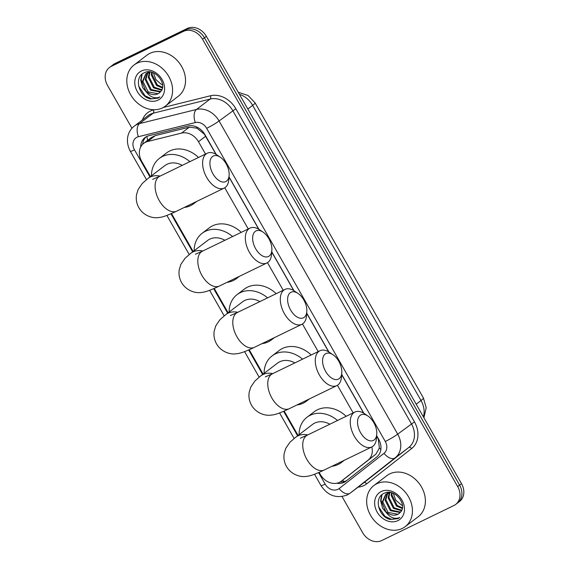 <?xml version="1.0" encoding="UTF-8"?>
<svg xmlns="http://www.w3.org/2000/svg" width="569" height="569" viewBox="0 0 569 569"><rect width="100%" height="100%" fill="white"/><g stroke="black" fill="none" stroke-linecap="round" stroke-linejoin="round"><path stroke-width="0.85" d="M216.042 154.355L204.285 134.106L196.945 128.167L189.335 127.157L155.33 135.607L151.326 137.556L143.694 143.367A15.505 12.589 -127.3 0 0 141.674 161.233L150.429 176.582M205.53 154.064L198.489 141.724A15.505 12.589 -127.3 0 0 181.539 133.096L147.527 141.539A15.505 12.589 -127.3 0 0 145.436 142.3A15.505 12.589 -127.3 0 0 143.694 143.367M319.145 472.37L320.354 474.489A15.505 12.589 -127.3 0 0 341.144 481.296L375.881 454.211L379.395 448.031L378.293 439.176L376.635 435.911M363.676 413.194L341.663 374.594M328.704 351.877L306.691 313.284M293.732 290.567L271.719 251.975M258.76 229.257L229.001 177.073M353.164 412.902L337.424 385.298M318.192 351.585L302.452 323.989M283.22 290.275L267.48 262.672M248.248 228.958L224.755 187.777M341.144 481.296A15.505 12.589 -127.3 0 0 341.265 481.196L368.086 460.143A15.505 12.589 -127.3 0 0 371.82 446.928M171.511 213.531L193.154 251.484M214.228 288.433L228.126 312.794M249.201 349.743L263.098 374.11M284.173 411.06L298.071 435.42M131.98 128.274L107.484 85.343A15.505 12.589 52.7 0 1 109.504 67.476A15.505 12.589 52.7 0 1 111.247 66.402L183.467 31.373A15.505 12.589 52.7 0 1 202.521 39.247L457.675 486.58L459.596 485.122A15.505 12.589 52.7 0 1 457.583 502.989A15.505 12.589 52.7 0 0 459.596 485.122L204.442 37.789L459.596 485.122L461.516 483.657A15.505 12.589 52.7 0 1 459.496 501.524L455.662 504.447A15.505 12.589 52.7 0 1 453.92 505.521L381.692 540.55A15.505 12.589 52.7 0 1 362.638 532.676L342.054 496.581M183.467 31.373L185.387 29.908A15.505 12.589 52.7 0 1 204.442 37.789A15.505 12.589 52.7 0 0 185.387 29.908L113.16 64.944L185.387 29.908L187.308 28.45A15.505 12.589 52.7 0 1 206.362 36.324L461.516 483.657M109.504 67.476L111.417 66.011A15.505 12.589 52.7 0 1 113.16 64.944A15.505 12.589 52.7 0 0 111.417 66.011L113.338 64.553A15.505 12.589 52.7 0 1 115.08 63.479L187.308 28.45M216.248 154.483L204.932 134.64A15.505 12.589 -127.3 0 0 187.976 126.005L148.872 135.721A15.505 12.589 -127.3 0 0 146.774 136.475A15.505 12.589 -127.3 0 0 145.031 137.549A15.505 12.589 -127.3 0 0 140.685 146.987M142.663 144.263A15.505 12.589 52.7 0 1 146.034 136.873M457.675 486.58A15.505 12.589 52.7 0 1 455.662 504.447M336.77 483.237A15.505 12.589 -127.3 0 0 345.803 481.289A15.505 12.589 -127.3 0 0 345.924 481.196L376.763 456.985A15.505 12.589 -127.3 0 0 378.655 439.211L376.65 435.698M363.89 413.322L341.677 374.388M328.918 352.005L306.705 313.071M293.945 290.695L271.733 251.761M258.973 229.378L229.015 176.859M347.147 480.236A15.505 12.589 52.7 0 1 340.148 481.964M162.435 107.911A25.84 20.982 52.7 0 1 131.78 96.559A25.84 20.982 52.7 0 1 134.042 65.001A25.84 20.982 52.7 0 1 136.944 63.216A25.84 20.982 52.7 0 1 167.606 74.56A25.84 20.982 52.7 0 1 165.344 106.126A25.84 20.982 52.7 0 1 162.435 107.911M134.042 65.001L147.001 55.143A25.84 20.982 52.7 0 1 149.903 53.358A25.84 20.982 52.7 0 1 180.558 64.702A25.84 20.982 52.7 0 1 178.296 96.261L165.344 106.126M160.245 92.029C168.46 84.625 154.676 67.227 144.533 72.676C133.566 76.701 138.537 96.381 150.237 98.914L157.954 98.167L159.889 96.936L157.94 97.633C153.118 98.416 149 96.104 145.586 90.699A11.679 9.481 52.7 0 0 157.855 93.835A11.679 9.481 52.7 0 0 159.164 93.032A11.679 9.481 52.7 0 0 160.245 92.029M141.382 70.997A16.85 13.684 52.7 0 1 162.087 79.553A16.85 13.684 52.7 0 1 158.004 100.13A16.85 13.684 52.7 0 1 137.3 91.573A16.85 13.684 52.7 0 1 141.382 70.997M138.672 86.154L145.088 95.834L151.688 98.857L158.04 98.096L159.889 96.936M149.185 71.879L145.856 73.806L142.172 81.986L145.586 90.699M147.506 72.818L145.223 79.667L150.472 90.158L160.302 91.979M150.515 72.014L145.856 73.806M146.247 73.529L142.94 81.41L148.189 91.894L158.004 93.721L159.206 93.003M148.601 71.865L148.267 72.235M147.961 72.626L145.984 79.091L151.24 89.575L160.686 91.559M148.445 71.865L147.833 72.455M149.953 72.085L149.035 76.772L154.284 87.256L161.845 89.717M149.427 72.185L148.267 77.348L153.523 87.832L161.596 90.222M152.215 72.412L152.079 74.447L157.336 84.937L162.528 87.334M151.596 72.242L151.318 75.03L156.567 85.514L162.407 87.996M162.585 84.881A11.679 9.481 52.7 0 1 161.376 84.368L162.592 84.959M161.376 84.368L155.949 79.674L153.438 72.846M141.766 74.468L140.749 80.243L142.755 87.754L147.961 93.963M142.172 74.112L141.133 79.952L146.205 91.773M402.297 528.43A25.84 20.982 52.7 0 1 371.642 517.086A25.84 20.982 52.7 0 1 373.904 485.521A25.84 20.982 52.7 0 1 376.806 483.742A25.84 20.982 52.7 0 1 407.461 495.087A25.84 20.982 52.7 0 1 405.199 526.645A25.84 20.982 52.7 0 1 402.297 528.43M373.904 485.521L386.863 475.663A25.84 20.982 52.7 0 1 389.765 473.877A25.84 20.982 52.7 0 1 420.42 485.222A25.84 20.982 52.7 0 1 418.158 516.78L405.199 526.645M400.107 512.555C408.322 505.151 394.537 487.747 384.395 493.202C373.428 497.221 378.399 516.901 390.099 519.433L397.816 518.686L399.751 517.463L397.802 518.153C392.98 518.942 388.862 516.631 385.448 511.218A11.679 9.481 52.7 0 0 397.71 514.355A11.679 9.481 52.7 0 0 399.025 513.551A11.679 9.481 52.7 0 0 400.107 512.555M381.244 491.516A16.85 13.684 52.7 0 1 401.942 500.073A16.85 13.684 52.7 0 1 397.859 520.649A16.85 13.684 52.7 0 1 377.162 512.093A16.85 13.684 52.7 0 1 381.244 491.516M378.534 506.673L384.95 516.353L391.543 519.376L397.902 518.622L399.751 517.463M389.047 492.398L385.718 494.326L382.034 502.512L385.448 511.218M400.149 512.505L390.334 510.678L385.085 500.187L387.368 493.337M390.377 492.541L385.718 494.326M386.102 494.048L382.795 501.929L388.051 512.413L397.866 514.241L399.068 513.523M388.463 492.384L388.129 492.761M387.816 493.145L385.846 499.61L391.095 510.094L400.548 512.086M388.3 492.384L387.688 492.974M389.815 492.612L388.89 497.292L394.146 507.776L401.707 510.237M389.288 492.704L388.129 497.868L393.385 508.359L401.458 510.742M392.077 492.932L391.941 494.973L397.19 505.457L402.383 507.854M391.458 492.761L391.18 495.549L396.429 506.033L402.269 508.515M402.439 505.407A11.679 9.481 52.7 0 1 401.23 504.888L402.447 505.478M401.23 504.888L395.804 500.194L393.293 493.373M381.628 494.987L380.611 500.763L382.61 508.273L387.823 514.483M382.034 494.632L380.995 500.478L386.067 512.292M212.941 173.83A14.211 8.186 64.1 0 0 222.956 182.052A14.211 8.186 64.1 0 0 229.129 175.366A14.211 8.186 64.1 0 0 226.135 163.787A14.211 8.186 64.1 0 0 220.324 157.215A14.211 8.186 64.1 0 0 210.743 158.865A14.211 8.186 64.1 0 0 212.941 173.83M229.129 175.366L228.809 179.598A19.382 11.16 -115.9 0 1 224.193 188.09A19.382 11.16 -115.9 0 1 206.739 177.5A19.382 11.16 -115.9 0 1 207.28 153.21A19.382 11.16 -115.9 0 1 216.803 154.846L220.324 157.215M182.194 165.38A19.382 15.74 -127.3 0 0 167.044 164.256A19.382 15.74 -127.3 0 0 164.868 165.593L148.075 178.382L142.286 183.446L138.132 189.52L136.524 194.733C135.813 199.299 136.588 203.624 138.85 207.699C143.808 216.149 153.04 218.418 158.21 217.6C162.065 217.301 166.041 216.163 176.675 211.135L224.193 188.09M195.871 201.824A28.422 23.08 52.7 0 1 193.823 203.631A28.422 23.08 52.7 0 1 190.629 205.594A28.422 23.08 52.7 0 1 184.285 207.443M151.432 175.821A28.422 23.08 52.7 0 1 159.391 158.395A28.422 23.08 52.7 0 1 162.585 156.439A28.422 23.08 52.7 0 1 189.882 161.653M159.391 158.395L166.589 152.919A28.422 23.08 52.7 0 1 169.782 150.956A28.422 23.08 52.7 0 1 198.517 157.464M255.659 248.724A14.211 8.186 64.1 0 0 265.68 256.953A14.211 8.186 64.1 0 0 271.847 250.268A14.211 8.186 64.1 0 0 268.86 238.681A14.211 8.186 64.1 0 0 263.042 232.109A14.211 8.186 64.1 0 0 253.461 233.767A14.211 8.186 64.1 0 0 255.659 248.724M271.847 250.268L271.534 254.492A19.382 11.16 -115.9 0 1 266.911 262.985A19.382 11.16 -115.9 0 1 249.457 252.394A19.382 11.16 -115.9 0 1 249.997 228.112A19.382 11.16 -115.9 0 1 259.528 229.741L263.042 232.109M224.911 240.282A19.382 15.74 -127.3 0 0 209.769 239.158A19.382 15.74 -127.3 0 0 207.593 240.495L190.793 253.276L185.01 258.347L180.85 264.414L179.249 269.628C178.538 274.201 179.306 278.518 181.575 282.601C186.532 291.051 195.764 293.312 200.928 292.502C204.783 292.196 208.759 291.065 219.399 286.029L266.911 262.985M238.589 276.726A28.422 23.08 52.7 0 1 236.54 278.533A28.422 23.08 52.7 0 1 233.347 280.496A28.422 23.08 52.7 0 1 227.01 282.338M194.157 250.723A28.422 23.08 52.7 0 1 202.116 233.297A28.422 23.08 52.7 0 1 205.309 231.334A28.422 23.08 52.7 0 1 232.6 236.548M202.116 233.297L209.314 227.82A28.422 23.08 52.7 0 1 212.507 225.857A28.422 23.08 52.7 0 1 241.235 232.365M290.631 310.041A14.211 8.186 64.1 0 0 300.652 318.263A14.211 8.186 64.1 0 0 306.819 311.577A14.211 8.186 64.1 0 0 303.832 299.998A14.211 8.186 64.1 0 0 298.014 293.426A14.211 8.186 64.1 0 0 288.433 295.076A14.211 8.186 64.1 0 0 290.631 310.041M306.819 311.577L306.506 315.809A19.382 11.16 -115.9 0 1 301.883 324.294A19.382 11.16 -115.9 0 1 284.429 313.711A19.382 11.16 -115.9 0 1 284.969 289.422A19.382 11.16 -115.9 0 1 294.5 291.058L298.014 293.426M259.884 301.591A19.382 15.74 -127.3 0 0 244.741 300.468A19.382 15.74 -127.3 0 0 242.565 301.805L225.765 314.593L219.983 319.657L215.822 325.731L214.221 330.945C213.51 335.511 214.278 339.835 216.547 343.911C221.505 352.36 230.737 354.629 235.907 353.811C239.755 353.505 243.731 352.375 254.371 347.346L301.883 324.294M273.561 338.036A28.422 23.08 52.7 0 1 271.513 339.842A28.422 23.08 52.7 0 1 268.319 341.805A28.422 23.08 52.7 0 1 261.982 343.655M229.129 312.032A28.422 23.08 52.7 0 1 237.088 294.607A28.422 23.08 52.7 0 1 240.282 292.651A28.422 23.08 52.7 0 1 267.579 297.864M237.088 294.607L244.286 289.13A28.422 23.08 52.7 0 1 247.479 287.167A28.422 23.08 52.7 0 1 276.207 293.675M325.603 371.351A14.211 8.186 64.1 0 0 335.625 379.58A14.211 8.186 64.1 0 0 341.791 372.894A14.211 8.186 64.1 0 0 338.804 361.308A14.211 8.186 64.1 0 0 332.986 354.736A14.211 8.186 64.1 0 0 323.405 356.393A14.211 8.186 64.1 0 0 325.603 371.351M341.791 372.894L341.478 377.119A19.382 11.16 -115.9 0 1 336.855 385.611A19.382 11.16 -115.9 0 1 319.401 375.021A19.382 11.16 -115.9 0 1 319.942 350.739A19.382 11.16 -115.9 0 1 329.472 352.367L332.986 354.736M294.856 362.908A19.382 15.74 -127.3 0 0 279.713 361.784A19.382 15.74 -127.3 0 0 277.537 363.122L260.737 375.903L254.955 380.967L250.794 387.041L249.194 392.254C248.482 396.821 249.25 401.145 251.519 405.228C256.477 413.677 265.709 415.939 270.88 415.128C274.735 414.822 278.703 413.691 289.344 408.656L336.855 385.611M308.533 399.346A28.422 23.08 52.7 0 1 306.485 401.159A28.422 23.08 52.7 0 1 303.291 403.122A28.422 23.08 52.7 0 1 296.954 404.964M264.101 373.342A28.422 23.08 52.7 0 1 272.06 355.924A28.422 23.08 52.7 0 1 275.254 353.961A28.422 23.08 52.7 0 1 302.552 359.174M272.06 355.924L279.258 350.447A28.422 23.08 52.7 0 1 282.452 348.484A28.422 23.08 52.7 0 1 311.179 354.992M360.575 432.668A14.211 8.186 64.1 0 0 370.597 440.89A14.211 8.186 64.1 0 0 376.763 434.204A14.211 8.186 64.1 0 0 373.776 422.618A14.211 8.186 64.1 0 0 367.958 416.053A14.211 8.186 64.1 0 0 358.378 417.703A14.211 8.186 64.1 0 0 360.575 432.668M376.763 434.204L376.45 438.436A19.382 11.16 -115.9 0 1 371.827 446.921A19.382 11.16 -115.9 0 1 354.373 436.338A19.382 11.16 -115.9 0 1 354.914 412.048A19.382 11.16 -115.9 0 1 364.445 413.677L367.958 416.053M329.828 424.218A19.382 15.74 -127.3 0 0 314.685 423.094A19.382 15.74 -127.3 0 0 312.509 424.431L295.709 437.22L289.927 442.284L285.766 448.358L284.166 453.564C283.454 458.137 284.223 462.462 286.492 466.537C291.449 474.987 300.681 477.256 305.852 476.438C309.707 476.132 313.675 475.001 324.316 469.973L371.827 446.921M343.505 460.662A28.422 23.08 52.7 0 1 341.457 462.469A28.422 23.08 52.7 0 1 338.263 464.432A28.422 23.08 52.7 0 1 331.926 466.281M299.074 434.659A28.422 23.08 52.7 0 1 307.032 417.233A28.422 23.08 52.7 0 1 310.226 415.278A28.422 23.08 52.7 0 1 337.524 420.491M307.032 417.233L314.23 411.757A28.422 23.08 52.7 0 1 317.424 409.794A28.422 23.08 52.7 0 1 346.151 416.302M155.33 135.607L147.527 141.539M344.259 481.559A15.505 9.047 -128.1 0 1 342.467 480.286M196.945 128.167A15.505 8.535 -103.9 0 1 196.675 126.994M147.627 140.372A15.505 8.535 -103.9 0 1 146.937 136.396M380.874 449.375A15.505 9.047 -128.1 0 1 379.395 448.031M189.335 127.157L181.539 133.096M205.708 136.233L198.489 141.724M377.19 436.878L376.529 437.383M375.881 454.211L368.086 460.143M349.067 475.264L341.265 481.196M423.436 398.023A18.087 1.707 150.3 0 1 421.024 400.533L252.664 105.365A18.087 1.707 -29.7 0 0 255.076 102.861L423.436 398.023L426.188 407.745L423.912 417.738M423.407 416.857A20.669 16.786 -127.3 0 0 421.024 400.533L416.195 404.21M247.835 109.042L252.664 105.365A20.669 16.786 -127.3 0 0 239.435 94.312M115.08 63.479L111.247 66.402M206.362 36.324L202.521 39.247M318.604 472.611L325.162 484.112A10.334 8.393 -127.3 0 0 337.865 489.361A10.334 8.393 -127.3 0 0 339.11 488.586L384.025 453.322A10.334 8.393 -127.3 0 0 385.284 441.473L206.668 128.324A10.334 8.393 -127.3 0 0 195.359 122.563L138.402 136.709A10.334 8.393 -127.3 0 0 137.001 137.214A10.334 8.393 -127.3 0 0 134.497 149.839L149.96 176.945M134.384 126.055A20.669 16.786 52.7 0 1 136.702 124.625A20.669 16.786 52.7 0 1 139.497 123.615L153.175 113.21A20.669 16.786 -127.3 0 0 150.38 114.213A20.669 16.786 -127.3 0 0 148.061 115.642L134.384 126.055C128.096 130.664 124.632 140.401 130.322 151.311A10.334 0.974 -29.7 0 0 134.497 149.839M138.402 136.709A10.334 5.69 -103.9 0 1 139.497 123.615L196.461 109.468A20.669 16.786 52.7 0 1 219.065 120.977L397.688 434.133A20.669 16.786 52.7 0 1 395.163 457.832L350.248 493.095A20.669 16.786 52.7 0 1 350.084 493.223L363.762 482.811A20.669 16.786 -127.3 0 0 363.925 482.683L408.841 447.419A20.669 16.786 -127.3 0 0 411.366 423.72L232.742 110.571A20.669 16.786 -127.3 0 0 210.139 99.063L153.175 113.21A2.582 1.423 76.1 0 0 153.452 109.931L154.256 109.732M163.203 107.513L210.416 95.784A23.258 18.884 52.7 0 1 235.843 108.736L414.467 421.885A23.258 18.884 52.7 0 1 411.629 448.55L366.713 483.814A2.582 1.508 51.9 0 0 363.925 482.683L350.248 493.095A10.334 6.031 -128.1 0 1 339.11 488.586M142.378 119.967A23.258 18.884 52.7 0 1 150.308 111.069A23.258 18.884 52.7 0 1 153.452 109.931M366.713 483.814A23.258 18.884 52.7 0 1 358.079 487.135M195.359 122.563A10.334 5.69 -103.9 0 1 196.461 109.468L210.139 99.063A2.582 1.423 76.1 0 0 210.416 95.784M206.668 128.324A10.334 0.974 -29.7 0 0 219.065 120.977L235.843 108.736M384.025 453.322A10.334 6.031 -128.1 0 0 395.163 457.832L408.841 447.419A2.582 1.508 51.9 0 1 411.629 448.55M385.284 441.473A10.334 0.974 -29.7 0 0 397.688 434.133L414.467 421.885M170.963 213.773L192.678 251.839M213.688 288.668L227.65 313.156M248.66 349.985L262.622 374.466M283.632 411.295L297.594 435.783M350.084 493.223L347.175 495.009C336.407 498.793 327.673 495.649 320.987 485.585A10.334 0.974 -29.7 0 0 325.162 484.112M160.102 176.098A19.382 15.74 -127.3 0 0 150.252 177.044A19.382 15.74 -127.3 0 0 148.075 178.382M152.663 179.356L159.761 176.262A19.382 11.16 64.1 0 0 159.22 200.544A19.382 11.16 64.1 0 0 176.675 211.135M202.82 250.993A19.382 15.74 -127.3 0 0 192.969 251.939A19.382 15.74 -127.3 0 0 190.793 253.276M195.38 254.258L202.486 251.157A19.382 11.16 64.1 0 0 201.945 275.446A19.382 11.16 64.1 0 0 219.399 286.029M237.792 312.31A19.382 15.74 -127.3 0 0 227.941 313.256A19.382 15.74 -127.3 0 0 225.765 314.593M230.353 315.567L237.458 312.473A19.382 11.16 64.1 0 0 236.917 336.756A19.382 11.16 64.1 0 0 254.371 347.346M272.764 373.62A19.382 15.74 -127.3 0 0 262.914 374.566A19.382 15.74 -127.3 0 0 260.737 375.903M265.325 376.884L272.43 373.783A19.382 11.16 64.1 0 0 271.89 398.072A19.382 11.16 64.1 0 0 289.344 408.656M307.744 434.929A19.382 15.74 -127.3 0 0 297.886 435.882A19.382 15.74 -127.3 0 0 295.709 437.22M300.304 438.194L307.402 435.1A19.382 11.16 64.1 0 0 306.862 459.382A19.382 11.16 64.1 0 0 324.316 469.973M255.076 102.861L248.063 95.485L238.276 92.278M130.322 151.311L146.475 179.626M166.895 215.431L189.193 254.528M209.612 290.325L224.165 315.838M244.585 351.642L259.137 377.155M279.557 412.952L294.109 438.464M314.529 474.269L320.987 485.585M193.823 203.631L196.774 201.383M159.761 176.262L207.28 153.21M236.54 278.533L239.492 276.285M202.486 251.157L249.997 228.112M271.513 339.842L274.464 337.595M237.458 312.473L284.969 289.422M306.485 401.159L309.436 398.912M272.43 373.783L319.942 350.739M341.457 462.469L344.409 460.221M307.402 435.1L354.914 412.048"/></g></svg>
